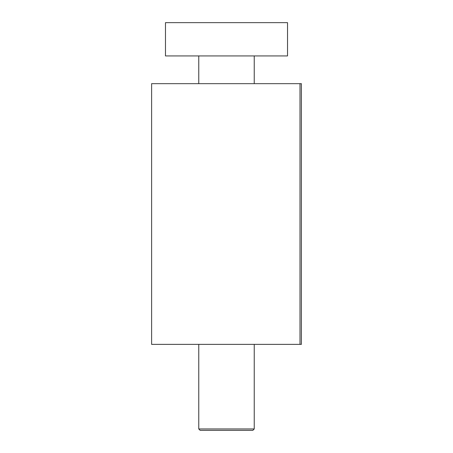 <?xml version="1.0" encoding="UTF-8"?>
<svg xmlns="http://www.w3.org/2000/svg" width="453" height="453" viewBox="0 0 453 453"><rect width="100%" height="100%" fill="white"/><g stroke="black" fill="none" stroke-linecap="round" stroke-linejoin="round"><path stroke-width="0.68" d="M299.999 83.669L151.619 83.669L151.619 344.371L301.381 344.371L301.381 83.669L299.999 83.669L299.999 344.371M226.5 430.35L252.848 430.35L254.235 428.963L198.765 428.963L200.152 430.35L226.5 430.35M287.519 55.934L287.519 22.65L165.481 22.65L165.481 55.934L287.519 55.934M198.765 55.934L198.765 83.669M198.765 344.371L198.765 428.963L200.152 430.35M254.235 55.934L254.235 83.669M254.235 344.371L254.235 428.963L252.848 430.35"/></g></svg>
